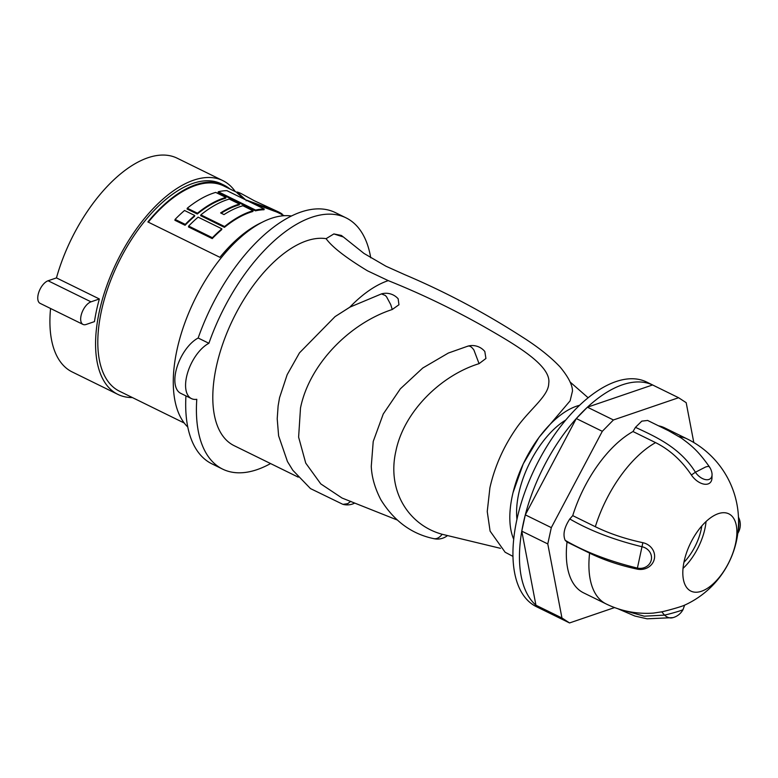 <?xml version="1.0" encoding="UTF-8"?>
<svg xmlns="http://www.w3.org/2000/svg" width="778" height="778" viewBox="0 0 778 778"><rect width="100%" height="100%" fill="white"/><g stroke="black" fill="none" stroke-linecap="round" stroke-linejoin="round"><path stroke-width="1.17" d="M50.57 308.487A119.073 59.361 116.2 0 0 72.218 371.962L117.896 394.397A119.073 59.361 116.2 0 0 132.377 397.558M83.013 324.426A12.555 6.263 -63.8 0 1 81.816 313.048A12.555 6.263 -63.8 0 1 90.997 301.835L99.36 298.976A119.073 59.361 -63.8 0 0 94.469 321.615L86.105 324.475A12.555 6.263 -63.8 0 1 83.013 324.426L40.106 303.352A12.555 6.263 -63.8 0 1 38.9 291.974A12.555 6.263 -63.8 0 1 48.09 280.761L56.454 277.902A119.073 59.361 116.2 0 1 147.917 157.759A119.073 59.361 116.2 0 1 177.199 158.206L222.878 180.642A119.073 59.361 116.2 0 0 193.596 180.195A119.073 59.361 116.2 0 0 106.498 286.547A119.073 59.361 116.2 0 0 117.896 394.397M235.277 191.612A119.073 59.361 116.2 0 0 222.878 180.642M99.36 298.976L56.454 277.902M229.889 188.966A115.523 57.591 116.2 0 0 224.054 185.174L221.312 183.822A115.523 57.591 116.2 0 0 192.895 183.394A115.523 57.591 116.2 0 0 108.405 286.576A115.523 57.591 116.2 0 0 119.462 391.208L184.24 423.028M224.054 185.174A115.523 57.591 116.2 0 0 195.638 184.736A115.523 57.591 116.2 0 0 147.878 221.944L219.911 257.324A115.523 57.591 116.2 0 1 261.525 222.586M264.189 208.971L264.024 209.749A114.687 57.173 116.2 0 0 255.437 210.838L255.602 210.079A115.523 57.591 116.2 0 1 264.189 208.971L246.004 200.043A115.523 57.591 116.2 0 1 246.286 200.034L274.488 210.342A115.523 57.591 116.2 0 1 278.738 212.024A115.523 57.591 116.2 0 1 282.142 214.008L281.957 214.874M278.738 212.024L254.367 200.773L241.404 193.693A115.523 57.591 116.2 0 0 237.164 192.01L245.333 199.567A115.523 57.591 116.2 0 0 245.051 199.576L226.865 190.639A115.523 57.591 116.2 0 0 218.278 191.748L218.112 192.506L255.437 210.838M237.164 192.01L236.989 192.827L244.088 199.1M284.32 215.701L278.368 212.783A114.687 57.173 116.2 0 0 274.313 211.159L274.488 210.342M250.137 202.076L274.313 211.159M225.902 197.408L225.746 198.157A114.687 57.173 116.2 0 0 197.281 214.018L197.456 213.211A115.523 57.591 116.2 0 1 225.902 197.408L215.72 192.409A115.523 57.591 116.2 0 0 187.274 208.212L197.456 213.211M187.274 208.212L187.099 209.019L197.281 214.018M224.609 226.544A115.523 57.591 116.2 0 1 253.054 210.741L252.889 211.49A114.687 57.173 116.2 0 0 224.434 227.351L224.609 226.544L200.85 214.874L200.675 215.681L224.434 227.351M253.054 210.741L242.872 205.742A115.523 57.591 116.2 0 0 223.996 214.592L220.602 212.929A115.523 57.591 116.2 0 1 239.478 204.069L239.313 204.828A114.687 57.173 116.2 0 0 221.195 213.221M221.876 228.82L221.701 229.636A114.687 57.173 116.2 0 0 212.229 238.603L212.413 237.728A115.523 57.591 116.2 0 1 221.876 228.82L198.118 217.15A115.523 57.591 116.2 0 0 188.655 226.058L212.413 237.728M188.655 226.058L188.471 226.933L212.229 238.603M194.724 215.487L194.549 216.303A114.687 57.173 116.2 0 0 185.076 225.27L185.271 224.395A115.523 57.591 116.2 0 1 194.724 215.487L184.542 210.488A115.523 57.591 116.2 0 0 175.089 219.396L185.271 224.395M175.089 219.396L174.894 220.271L185.076 225.27M237.057 192.487L223.685 185.923A114.687 57.173 116.2 0 0 148.287 222.148M218.278 191.748L255.602 210.079M246.111 200.812L246.286 200.034M239.478 204.069L229.296 199.071A115.523 57.591 116.2 0 0 200.85 214.874M291.449 216.002A119.073 59.361 116.2 0 0 271.289 218.355A119.073 59.361 116.2 0 0 187.498 315.936A119.073 59.361 116.2 0 0 187.799 427.044M185.942 395.895A139.962 69.767 116.2 0 0 211.908 463.844L222.634 469.115A139.962 69.767 -63.8 0 1 196.785 399.309A31.334 15.618 -63.8 0 1 191.446 398.599A31.334 15.618 -63.8 0 1 187.819 372.098A31.334 15.618 -63.8 0 1 208.903 343.293L198.166 338.022A31.334 15.618 -63.8 0 0 177.092 366.827A31.334 15.618 -63.8 0 0 180.72 393.328L191.446 398.599M208.903 343.293A139.962 69.767 -63.8 0 1 311.608 217.325A139.962 69.767 -63.8 0 1 346.035 217.85L335.308 212.579A139.962 69.767 116.2 0 0 300.882 212.054A139.962 69.767 116.2 0 0 198.166 338.022M346.035 217.85A139.962 69.767 -63.8 0 1 370.736 257.819M270.569 463.562A139.962 69.767 -63.8 0 1 257.061 469.64A139.962 69.767 -63.8 0 1 222.634 469.115M333.859 233.935L343.37 236.979L341.367 235.442L333.859 233.935L326.099 238.661A113.851 56.755 116.2 0 0 306.522 240.859A113.851 56.755 116.2 0 0 223.247 342.553A113.851 56.755 116.2 0 0 234.149 445.677L298.237 477.147M326.099 238.661C332.031 246.957 345.831 257.674 367.469 270.802L388.251 280.625C420.733 293.627 452.563 308.924 483.76 326.527C514.034 343.915 551.67 365.339 548.743 383.34C548.646 395.438 531.617 407.76 518.177 425.634C504.397 444.744 494.973 465.448 489.916 487.738L487.242 511.535L490.091 531.111L505.126 552.234L512.994 556.406M349.74 307.261L335.046 316.627L299.462 352.881L287.179 374.656L279.545 397.723L278.116 405.951L277.211 418.788L278.612 435.836L287.461 461.558L292.82 470.272L310.49 488.594L342.66 504.232M396.936 519.879L342.048 498.037L320.769 483.887L305.735 463.105L298.616 437.119L300.502 407.993C309.42 363.832 350.149 323.191 392.248 309.508L398.949 304.752L398.161 298.801A16.299 16.299 0 0 0 381.434 293.899L385.334 295.475L386.608 296.895L390.721 304.587L392.248 309.508M467.841 346.152L448.342 353.047L422.736 368.033L400.359 388.815L383.253 413.993L373.216 441.486L371.271 466.323C371.719 477.128 374.918 488.263 380.85 499.729C393.979 520.968 411.572 533.932 433.628 538.609L433.317 538.532M468.035 346.093L468.055 346.084A16.299 16.299 0 0 1 484.82 351.51L485.929 358.483L479.073 363.657C441.145 375.327 403.908 411.445 395.885 451.114C386.773 490.967 408.693 525.131 442.176 534.282L500.439 548.325M513.013 492.717L523.234 463.882L539.028 437.343L570.109 400.845L572.472 391.101C572.491 385.042 568.348 376.98 560.053 366.924C550.396 356.732 537.647 346.657 521.824 336.699C484.072 312.406 445.084 291.75 404.861 274.712L385.985 266.241L363.997 253.443L343.74 237.271M579.503 405.328A80.961 40.359 116.2 0 0 576.449 406.233A80.961 40.359 116.2 0 0 512.332 495.703A80.961 40.359 116.2 0 0 513.723 539.271M516.952 519.364A70.195 34.991 -63.8 0 1 565.723 420.052M614.581 607.569L569.545 622.945L543.53 610.176A125.122 62.376 -63.8 0 1 542.898 609.874L536.392 606.675A125.122 62.376 -63.8 0 1 524.421 493.349A125.122 62.376 -63.8 0 1 615.943 381.59A125.122 62.376 -63.8 0 1 646.712 382.056L653.219 385.256A125.122 62.376 -63.8 0 1 653.841 385.567M542.898 609.874A125.122 62.376 -63.8 0 1 535.935 605.216A125.122 62.376 -63.8 0 1 521.775 531.15A125.122 62.376 -63.8 0 1 525.306 514.851A125.122 62.376 -63.8 0 1 576.303 418.545A125.122 62.376 -63.8 0 1 587.419 407.195A125.122 62.376 -63.8 0 1 622.439 384.789A125.122 62.376 -63.8 0 1 652.577 384.954A125.122 62.376 -63.8 0 1 653.219 385.256M576.303 418.545L587.419 407.195L613.424 419.964L602.308 431.313L576.303 418.545L525.306 514.851L551.31 527.62L547.78 543.929L521.775 531.15L535.935 605.216L561.949 617.985L547.78 543.929M521.775 531.15L525.306 514.851M543.53 610.176L535.935 605.216M693.801 442.526L686.186 402.683L678.591 397.723L652.577 384.954L587.419 407.195M569.545 622.945L561.949 617.985M602.308 431.313L551.31 527.62M678.591 397.723L613.424 419.964M679.194 436.643A91.921 45.824 -63.8 0 1 687.168 438.928L664.587 427.832A91.921 45.824 116.2 0 0 658.606 425.848M567.026 542.042A91.921 45.824 116.2 0 0 583.549 592.836L606.13 603.932A91.921 45.824 -63.8 0 1 589.607 553.129C603.786 560.024 619.628 565.353 637.143 569.107L637.406 568.096C609.155 561.181 585.085 551.923 565.178 540.321L567.026 542.042L589.607 553.129M565.178 540.321C562.689 534.583 564.235 527.465 569.797 518.975L572.734 515.629A91.921 45.824 116.2 0 1 633 431.537L655.582 442.624C669.654 449.665 681.577 460.459 691.379 474.988L695.415 472.236C680.215 447.739 656.311 437.003 635.461 427.346L633 431.537M635.461 427.346L641.792 421.131L647.627 420.46M647.539 420.412L668.652 430.788L681.44 438.14C691.389 445.512 697.817 450.404 709.439 466.868A16.299 16.299 0 0 1 711.86 472.635A11.845 7.07 -132.7 0 1 712.055 474.745L711.958 478.1A14.656 8.743 -132.7 0 1 704.255 484.179A14.656 8.743 -132.7 0 1 691.379 474.988M712.055 474.745A11.845 7.07 -132.7 0 1 705.831 479.656A11.845 7.07 -132.7 0 1 695.415 472.236L705.5 467.043C708.213 466.148 709.565 466.265 709.565 467.403M735.55 543.696A43.033 21.453 -63.8 0 1 701.464 591.261A43.033 21.453 -63.8 0 1 690.883 591.095A43.033 21.453 -63.8 0 1 684.154 561.239A43.033 21.453 -63.8 0 1 718.24 513.684A43.033 21.453 -63.8 0 1 728.821 513.84A43.033 21.453 -63.8 0 1 735.55 543.696M569.797 518.975C589.705 530.577 613.774 539.835 642.015 546.749A11.845 10.921 10.9 0 1 651.293 559.888A11.845 10.921 10.9 0 1 637.406 568.096L642.861 542.694A14.656 13.508 10.9 0 1 654.337 558.944A14.656 13.508 10.9 0 1 637.143 569.107M617.742 608.688L634.867 616.04L647.082 618.811L672.941 617.635C670.15 618.491 667.339 617.654 664.519 615.126L661.786 611.829L653.413 613.093A91.921 91.921 0 0 1 606.13 603.932M661.786 611.839A14.656 0.739 -15.3 0 0 684.027 605.41A91.921 91.921 0 0 0 687.168 438.928M683.92 562.338A37.334 18.614 116.2 0 0 701.814 525.918M623.567 610.399L644.213 616.195L664.519 615.126A11.845 0.603 -15.3 0 0 676.403 611.965A11.845 0.603 -15.3 0 0 683.016 609.621A11.845 0.603 -15.3 0 0 683.016 609.612L684.63 605.138M642.861 542.694C625.152 538.882 609.31 533.552 595.326 526.716L572.734 515.629M738.098 530.713A11.845 4.454 -87.6 0 0 738.555 519.84M683.035 568.387A43.033 21.453 116.2 0 0 706.054 521.513M388.251 280.625A113.851 56.755 116.2 0 0 387.794 280.78A113.851 56.755 116.2 0 0 349.828 307.174M467.325 346.414C469.251 345.325 471.449 346.531 473.909 350.032L479.073 363.657M442.176 534.282C439.22 537.968 436.215 539.378 433.171 538.483M350.771 501.324L347.678 503.687L343.02 504.348A16.299 16.299 0 0 0 354.233 503.317M90.997 301.835L48.09 280.761M672.318 617.81L672.299 617.81A16.299 16.299 0 0 0 683.016 609.621M595.326 526.716A91.921 45.824 -63.8 0 1 655.582 442.624M570.031 381.959L588.119 397.752M433.638 538.629A16.299 16.299 0 0 0 447.321 535.721M381.414 293.919L349.876 307.145L335.046 316.627M737.787 533.377A16.299 16.299 0 0 0 738.468 517.156"/></g></svg>
